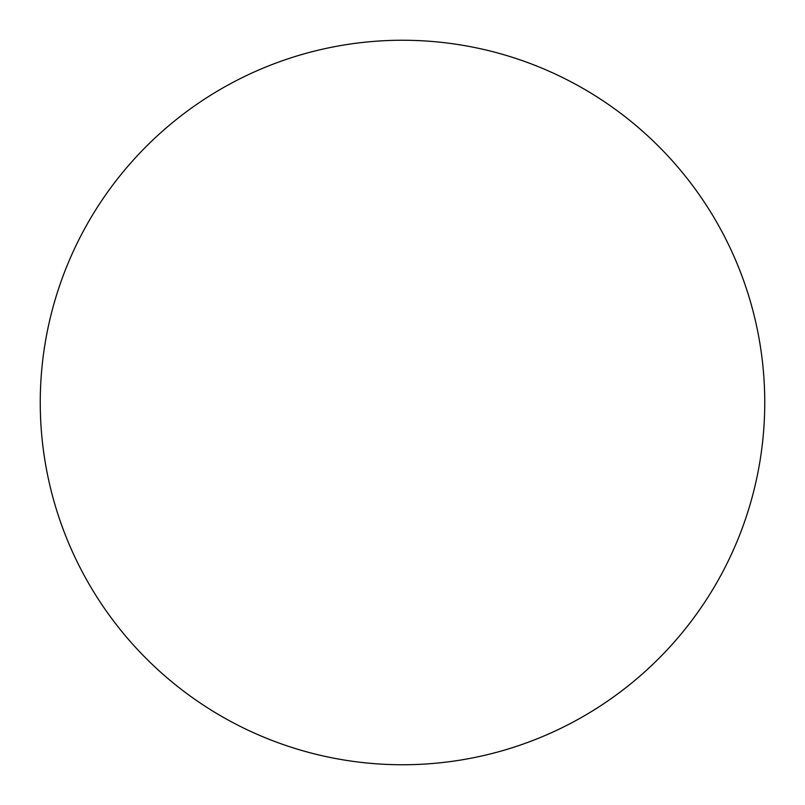 <?xml version="1.0" encoding="UTF-8"?>
<svg xmlns="http://www.w3.org/2000/svg" width="805" height="805" viewBox="0 0 805 805"><rect width="100%" height="100%" fill="white"/><g stroke="black" fill="none" stroke-linecap="round" stroke-linejoin="round"><path stroke-width="1.21" d="M764.75 402.5A362.25 362.25 0 0 1 402.5 764.75A362.25 362.25 0 0 1 40.25 402.5A362.25 362.25 0 0 1 402.5 40.25A362.25 362.25 0 0 1 764.75 402.5C764.75 378.712 762.426 355.156 757.787 331.831C753.148 308.496 746.275 285.845 737.179 263.869C728.072 241.903 716.913 221.023 703.701 201.24C690.489 181.467 675.465 163.174 658.651 146.349C641.827 129.535 623.533 114.511 603.76 101.299C583.977 88.087 563.098 76.928 541.131 67.821C519.155 58.725 496.504 51.852 473.169 47.213C449.844 42.574 426.288 40.25 402.5 40.25C378.712 40.25 355.156 42.574 331.831 47.213C308.496 51.852 285.845 58.725 263.869 67.821C241.903 76.928 221.023 88.087 201.24 101.299C181.467 114.511 163.174 129.535 146.349 146.349C129.535 163.174 114.511 181.467 101.299 201.24C88.087 221.023 76.928 241.903 67.821 263.869C58.725 285.845 51.852 308.496 47.213 331.831C42.574 355.156 40.25 378.712 40.25 402.5C40.25 426.288 42.574 449.844 47.213 473.169C51.852 496.504 58.725 519.155 67.821 541.131C76.928 563.098 88.087 583.977 101.299 603.76C114.511 623.533 129.535 641.827 146.349 658.651C163.174 675.465 181.467 690.489 201.24 703.701C221.023 716.913 241.903 728.072 263.869 737.179C285.845 746.275 308.496 753.148 331.831 757.787C355.156 762.426 378.712 764.75 402.5 764.75C426.288 764.75 449.844 762.426 473.169 757.787C496.504 753.148 519.155 746.275 541.131 737.179C563.098 728.072 583.977 716.913 603.76 703.701C623.533 690.489 641.827 675.465 658.651 658.651C675.465 641.827 690.489 623.533 703.701 603.76C716.913 583.977 728.072 563.098 737.179 541.131C746.275 519.155 753.148 496.504 757.787 473.169C762.426 449.844 764.75 426.288 764.75 402.5M101.299 603.76C114.511 623.533 129.535 641.827 146.349 658.651C163.174 675.465 181.467 690.489 201.24 703.701M603.76 703.701C623.533 690.489 641.827 675.465 658.651 658.651C675.465 641.827 690.489 623.533 703.701 603.76M703.701 201.24C690.489 181.467 675.465 163.174 658.651 146.349C641.827 129.535 623.533 114.511 603.76 101.299M201.24 101.299C181.467 114.511 163.174 129.535 146.349 146.349C129.535 163.174 114.511 181.467 101.299 201.24"/></g></svg>
